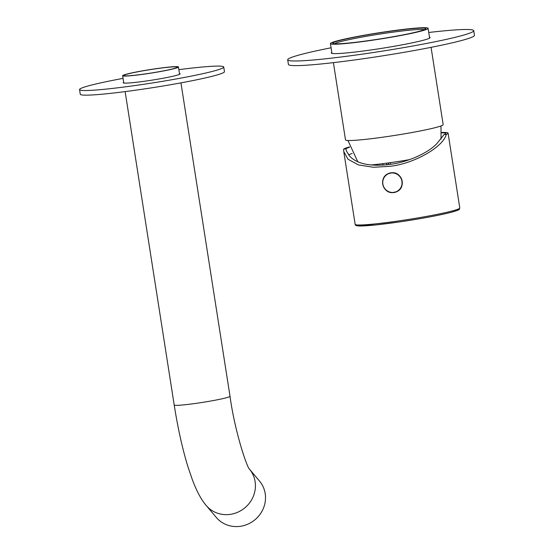 <?xml version="1.0" encoding="UTF-8"?>
<svg xmlns="http://www.w3.org/2000/svg" width="554" height="554" viewBox="0 0 554 554"><rect width="100%" height="100%" fill="white"/><g stroke="black" fill="none" stroke-linecap="round" stroke-linejoin="round"><path stroke-width="0.83" d="M336.562 41.398A47.076 3.04 171.1 0 1 389.912 31.308A47.076 3.04 171.1 0 1 425.694 28.884A47.076 3.04 171.1 0 1 421.947 30.525A47.076 3.04 171.1 0 1 371.54 40.193A47.076 3.04 171.1 0 1 332.878 43.42A47.076 3.04 171.1 0 1 336.562 41.398M424.316 29.694A45.899 2.964 -8.9 0 0 385.418 33.219A45.899 2.964 -8.9 0 0 337.808 42.423A45.899 2.964 -8.9 0 0 334.429 43.773M431.067 47.346L443.165 124.615A49.431 3.192 171.1 0 1 439.163 126.554A49.431 3.192 171.1 0 1 384.684 136.928A49.431 3.192 171.1 0 1 345.502 139.906L333.404 62.637M424.08 30.248A49.431 3.192 171.1 0 1 369.601 40.629A49.431 3.192 171.1 0 1 330.419 43.607A49.431 3.192 171.1 0 1 334.429 41.668A49.431 3.192 171.1 0 1 388.908 31.294A49.431 3.192 171.1 0 1 428.09 28.316A49.431 3.192 171.1 0 1 424.08 30.248M370.82 164.967A38.247 2.465 -8.9 0 0 409.461 159.635A38.247 2.465 -8.9 0 0 409.593 159.607M123.674 82.311A28.836 1.863 -8.9 0 0 123.154 82.775A28.836 1.863 -8.9 0 0 148.694 80.642A28.836 1.863 -8.9 0 0 180.126 73.848A28.836 1.863 -8.9 0 0 179.482 73.571M123.064 78.391A72.962 4.709 -8.9 0 0 79.554 89.603L80.275 94.242A72.962 4.709 -8.9 0 0 144.913 88.855A72.962 4.709 -8.9 0 0 224.453 71.667L223.726 67.027A72.962 4.709 -8.9 0 0 178.873 69.652M79.554 89.603A72.962 4.709 -8.9 0 0 144.185 84.215A72.962 4.709 -8.9 0 0 223.726 67.027M429.461 37.111A50.019 3.227 171.1 0 1 430.119 37.506A50.019 3.227 171.1 0 1 429.385 38.212A50.019 3.227 171.1 0 1 376.685 49.126A50.019 3.227 171.1 0 1 331.292 52.983A50.019 3.227 171.1 0 1 331.798 52.401M331.077 47.782A94.145 6.073 -8.9 0 0 289.077 58.468A94.145 6.073 -8.9 0 0 287.692 59.811L288.419 64.451A94.145 6.073 -8.9 0 0 373.86 57.194A94.145 6.073 -8.9 0 0 473.061 36.654A94.145 6.073 -8.9 0 0 474.446 35.318L473.725 30.678A94.145 6.073 -8.9 0 0 428.741 32.485M287.692 59.811A94.145 6.073 -8.9 0 0 373.133 52.554A94.145 6.073 -8.9 0 0 472.333 32.014A94.145 6.073 -8.9 0 0 473.725 30.678M441.545 132.496A52.955 3.421 -8.9 0 1 448.075 133.119A52.955 3.421 -8.9 0 1 446.289 134.331L443.989 134.664L437.009 143.41C428.512 152.862 407.765 162.163 390.3 164.351C370.446 166.761 356.88 163.991 349.609 156.027L346.513 151.235L345.911 148.818L343.612 149.151A52.955 3.421 -8.9 0 1 349.456 146.921M349.56 147.246A50.608 3.269 -8.9 0 0 345.911 148.818M352.178 153.527A49.313 3.185 -8.9 0 0 348.604 154.898M446.289 134.331C443.401 147.018 413.803 163.811 389.898 166.318L373.417 167.266L358.445 164.912L348.044 159.282L343.757 151.574L343.612 149.151M443.989 134.664A50.608 3.269 -8.9 0 0 445.748 133.521A50.608 3.269 -8.9 0 0 441.545 132.842M382.558 165.147L383.16 163.624M390.667 164.296L390.411 162.654M388.963 162.855L388.285 164.621M386.477 164.822L387.142 163.105M155.155 68.89A27.07 1.745 171.1 0 1 177.28 67.228A27.07 1.745 171.1 0 1 145.937 73.814A27.07 1.745 171.1 0 1 123.833 75.6A27.07 1.745 171.1 0 1 155.155 68.89M155.355 68.786A28.247 1.821 -8.9 0 0 122.642 75.718A28.247 1.821 -8.9 0 0 145.737 73.917A28.247 1.821 -8.9 0 0 178.45 66.979A28.247 1.821 -8.9 0 0 155.355 68.786M249.577 469.3A28.247 26.668 -40.2 0 1 253.143 496.758A28.247 26.668 -40.2 0 1 230.277 514.361A28.247 26.668 -40.2 0 1 206.254 505.546L216.344 517.484A28.247 26.668 -40.2 0 0 240.367 526.3A28.247 26.668 -40.2 0 0 263.288 508.565A28.247 26.668 -40.2 0 0 259.487 481.024L249.57 469.286M343.757 151.574L355.149 224.342C355.135 225.173 356.014 225.686 357.78 225.887L375.591 224.945L398.825 222.016A51.778 3.345 171.1 0 1 356.748 224.903M355.149 224.342A52.955 3.421 -8.9 0 0 398.458 220.963A52.955 3.421 -8.9 0 0 459.792 207.958L448.075 133.119M458.442 208.983A51.778 3.345 171.1 0 1 398.838 222.016M206.254 505.546C201.497 500.117 196.912 491.62 192.48 480.062L187.993 466.953C182.467 448.941 177.876 428.284 174.205 404.995A28.247 1.821 -8.9 0 0 197.3 403.187A28.247 1.821 -8.9 0 0 230.014 396.255L180.943 82.871M392.246 172.952A9.792 9.612 -118.1 0 0 382.745 182.702A9.792 9.612 -118.1 0 0 392.551 192.46A9.792 9.612 -118.1 0 0 402.052 182.709A9.792 9.612 -118.1 0 0 392.246 172.952M392.592 192.647A10.007 9.813 61.9 0 1 387.724 173.859A10.007 9.813 61.9 0 1 392.287 172.723A10.007 9.813 -118.1 0 0 387.745 173.852A10.007 9.813 -118.1 0 0 387.738 173.852C378.728 177.993 382.669 193.228 392.585 192.647L397.149 191.511A10.007 9.813 61.9 0 1 392.592 192.647M387.724 173.859L392.308 172.709A10.007 9.813 61.9 0 1 397.149 191.511A10.007 9.813 -118.1 0 0 392.301 172.709C402.225 172.128 406.165 187.363 397.17 191.497L397.149 191.511M331.95 53.378L330.419 43.607M429.613 38.081L428.09 28.316M441.06 139.109L441.005 125.931M357.856 161.92L347.96 140.501M398.825 222.016C420.244 218.865 437.376 215.707 450.229 212.556C456.87 210.686 459.862 209.634 459.19 209.398L459.792 207.958M174.205 404.995L125.135 91.611M123.791 83.052L122.642 75.718M179.6 74.312L178.45 66.979M249.625 469.37C247.063 467.853 234.785 431.545 230.014 396.255"/></g></svg>
